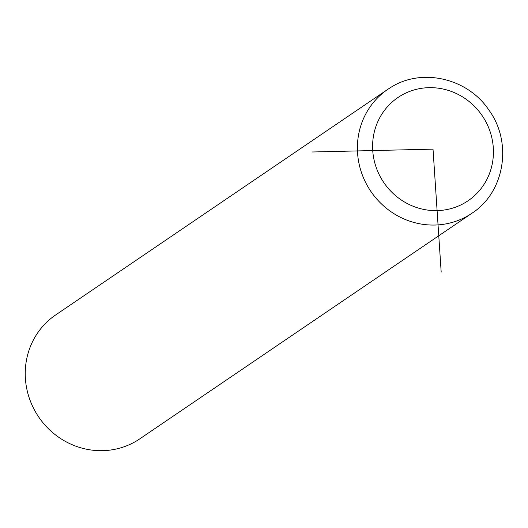 <?xml version="1.0" encoding="UTF-8"?>
<svg xmlns="http://www.w3.org/2000/svg" width="528" height="528" viewBox="0 0 528 528"><rect width="100%" height="100%" fill="white"/><g stroke="black" fill="none" stroke-linecap="round" stroke-linejoin="round"><path stroke-width="0.79" d="M390.911 87.338A74.884 71.379 55.8 0 0 387.816 89.324L55.664 314.945A74.884 71.379 55.8 0 0 37.633 415.391A74.884 71.379 55.8 0 0 136.726 440.821A74.884 71.379 55.8 0 0 139.821 438.834L471.973 213.213C504.88 192.106 512.734 142.204 488.743 109.844C467.623 78.25 422.09 67.531 390.964 87.305L387.816 89.324A74.884 71.379 55.8 0 0 369.785 189.763A74.884 71.379 55.8 0 0 468.877 215.193A74.884 71.379 55.8 0 0 471.973 213.213M312.451 151.985L433.019 149.147L441.184 272.105M465.498 202.415A62.403 59.479 55.8 0 0 483.958 118.424A62.403 59.479 55.8 0 0 400.534 95.872A62.403 59.479 55.8 0 0 382.074 179.863A62.403 59.479 55.8 0 0 465.498 202.415"/></g></svg>
